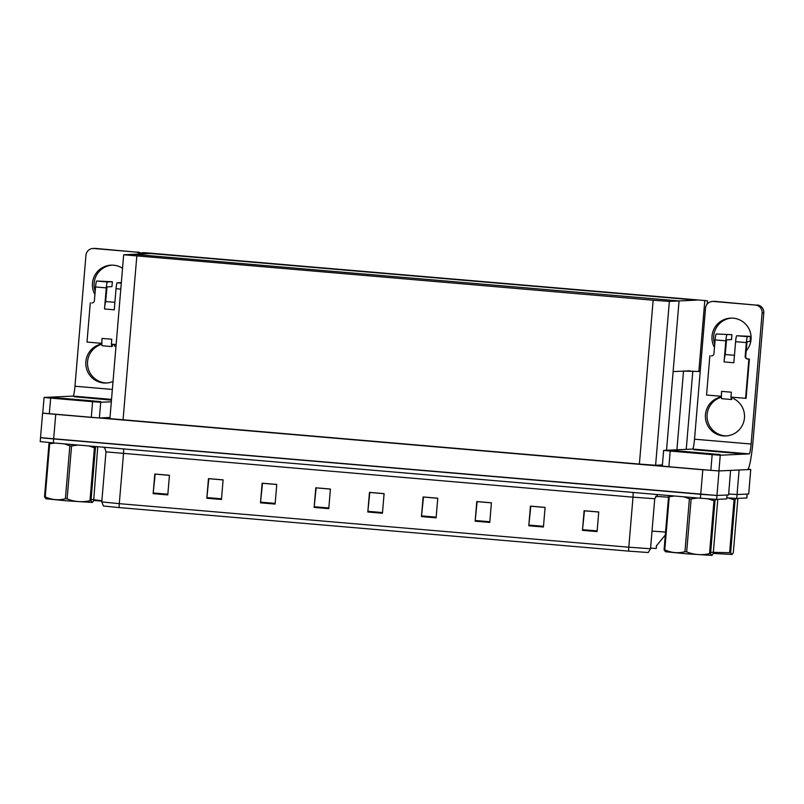 <?xml version="1.0" encoding="UTF-8"?>
<svg xmlns="http://www.w3.org/2000/svg" width="804" height="804" viewBox="0 0 804 804"><rect width="100%" height="100%" fill="white"/><g stroke="black" fill="none" stroke-linecap="round" stroke-linejoin="round"><path stroke-width="1.21" d="M692.817 371.036L686.234 449.356M676.908 449.778L683.511 371.116L700.204 371.488M748.011 469.234L750.755 469.476L748.695 494.008L737.047 494.54L728.685 494.008L737.047 494.54L747.197 494.068L746.866 497.988L736.715 498.47L726.876 497.817M750.755 469.476L738.826 470.008M656.235 548.459L650.587 548.147M141.805 252.778L707.46 300.776L144.489 252.657L141.805 252.778L141.715 253.923M707.46 300.776L707.178 304.113M704.776 300.897L698.847 371.548M690.164 370.805L673.129 371.589L679.058 300.937L133.454 254.305L150.861 253.501L696.465 300.133L679.058 300.937L133.454 254.305L123.675 254.767L653.139 300.214L669.36 301.389L679.058 300.937L666.526 450.26M730.575 470.39L728.615 494.932L716.957 495.475L40.612 437.657M730.675 470.4L719.017 470.943L702.807 469.757L42.753 413.125M123.675 254.767L109.907 418.643L639.381 464.079L655.602 465.265L662.416 464.943M40.532 437.677L40.2 441.597L53.335 442.914L700.415 498.219L716.635 499.395L726.695 498.932L727.117 495.003L716.957 495.475L700.746 494.289L44.29 438.13L40.532 437.677L42.592 413.145M597.091 531.595L598.739 511.977L584.106 510.721L582.458 530.349L597.091 531.595M598.739 512.027L584.458 510.801L582.458 530.349M543.434 527.012L545.082 507.384L530.439 506.138L528.791 525.766L543.434 527.012M545.072 507.435L530.801 506.218L528.791 525.766M489.767 522.429L491.415 502.801L476.782 501.545L475.134 521.173L489.767 522.429M491.415 502.852L477.134 501.636L475.134 521.173M436.11 517.836L437.758 498.209L423.115 496.962L421.467 516.59L436.11 517.836M437.748 498.269L423.477 497.043L421.467 516.59M167.795 494.902L169.443 475.275L154.8 474.028L153.152 493.656L167.795 494.902M169.433 475.335L155.162 474.109L153.152 493.656M221.452 499.495L223.1 479.867L208.467 478.611L206.819 498.239L221.452 499.495M223.1 479.918L208.819 478.702L206.819 498.239M275.119 504.078L276.767 484.45L262.134 483.204L260.486 502.832L275.119 504.078M276.757 484.5L262.486 483.284L260.486 502.832M328.776 508.661L330.424 489.043L315.791 487.787L314.143 507.414L328.776 508.661M330.424 489.093L316.143 487.867L314.143 507.414M382.443 513.253L384.091 493.626L369.458 492.38L367.81 511.997L382.443 513.253M384.091 493.676L369.81 492.46L367.81 511.997M628.678 551.122A4.925 0.523 -85.1 0 1 628.798 547.202L650.536 548.76L648.245 552.519L628.678 551.122L119.183 507.575L103.414 506.007L101.776 501.907L119.293 503.656A4.925 0.523 94.9 0 0 119.183 507.575M94.912 294.495A19.698 19.587 87.4 0 1 122.54 268.255M100.59 401.598L54.109 397.668L100.59 401.598M111.505 399.608L74.199 396.734L111.465 400.131L74.199 396.734L111.505 399.608M114.339 344.403L114.228 345.77A19.698 19.587 87.4 0 1 115.947 346.755M113.032 381.478A19.698 19.587 87.4 0 1 86.088 366.724A19.698 19.587 87.4 0 1 99.595 344.524L99.706 343.157M99.595 344.524L101.284 344.444L101.374 343.298M92.601 401.678L100.711 402.271L99.384 417.969L91.284 417.387L92.601 401.678L50.642 398.101L49.325 413.799L42.753 413.145L44.079 397.447L50.642 398.101M91.284 417.387L49.325 413.799M99.384 417.969L110.007 417.477M107.133 382.955A19.698 19.587 87.4 0 1 101.284 344.444M95.184 291.279A19.698 19.587 87.4 0 1 111.907 265.139M92.942 248.486L94.631 248.406A7.387 7.347 87.4 0 1 95.586 248.426L93.897 248.506A7.387 7.347 -92.6 0 0 85.958 255.24L74.963 386.232L112.359 389.437M140.187 253.994A7.387 7.347 -92.6 0 0 135.856 252.084L95.586 248.426M137.534 252.014A7.387 7.347 87.4 0 1 141.725 253.783M135.856 252.084L93.897 248.506M111.525 399.387L73.084 396.101L44.079 397.447M111.324 401.779L100.711 402.271M73.084 396.101A9.849 1.045 94.9 0 0 74.963 386.232M714.475 347.459A19.698 19.587 87.4 0 1 733.188 318.173A19.698 19.587 87.4 0 1 746.162 350.906M720.153 454.561L673.672 450.622L720.153 454.561M740.233 453.637L693.762 449.697L740.233 453.637M733.901 397.367L733.791 398.724A19.698 19.587 87.4 0 1 725.851 435.969A19.698 19.587 87.4 0 1 719.158 397.477L719.268 396.111M719.158 397.477L720.836 397.397L720.937 396.251M712.163 454.642L720.263 455.225L718.947 470.933L710.836 470.34L712.163 454.642L670.204 451.054L668.888 466.752L662.315 466.099L663.632 450.401L670.204 451.054M710.836 470.34L668.888 466.752M718.947 470.933L747.499 469.616A29.547 3.136 94.9 0 0 753.127 440.029L763.8 312.957L762.112 313.027L751.117 444.029A9.849 1.045 -85.1 0 1 749.238 453.888L720.263 455.225M726.695 435.909A19.698 19.587 87.4 0 1 720.836 397.397M714.746 344.233A19.698 19.587 87.4 0 1 731.469 318.093M712.505 301.44L714.183 301.359A7.387 7.347 87.4 0 1 715.148 301.379L713.46 301.46A7.387 7.347 -92.6 0 0 705.52 308.193L694.525 439.195L751.117 444.029M762.112 313.027A7.387 7.347 -92.6 0 0 755.418 305.048L715.148 301.379M757.097 304.967A7.387 7.347 87.4 0 1 763.8 312.957M755.418 305.048L713.46 301.46M749.238 453.888L692.646 449.054L663.632 450.401M692.646 449.054A9.849 1.045 94.9 0 0 694.525 439.195M111.585 344.172A7.387 0.784 94.9 0 0 111.957 346.574A7.387 0.784 94.9 0 0 112.731 344.273M120.791 289.118L116.037 288.716L114.268 309.811L104.51 308.977L106.279 287.882L95.545 286.958L94.39 300.696A2.462 2.452 87.4 0 1 91.746 302.947L92.279 302.917A2.462 2.452 87.4 0 0 92.329 302.927M116.037 288.716A5.909 0.623 -85.1 0 1 117.163 282.797L121.334 282.606M114.892 302.344L105.927 301.58A7.387 0.784 94.9 0 0 105.615 302.013A7.387 0.784 94.9 0 0 104.51 308.977M105.615 302.013L106.992 286.867L111.947 286.636L112.339 281.732L107.404 281.963A5.909 0.623 94.9 0 0 106.279 287.882M102.038 338.414A7.387 0.784 94.9 0 0 101.827 343.308L102.038 338.414L111.796 339.248L111.384 344.152L116.128 344.564M95.545 286.958A5.909 0.623 -85.1 0 1 96.671 281.048L112.359 281.732L111.947 286.636M90.289 302.817L86.993 342.072L101.626 343.318M111.957 346.574A7.387 0.784 94.9 0 0 111.967 346.574L102.198 345.74A7.387 0.784 94.9 0 0 102.208 345.74A7.387 0.784 94.9 0 1 101.827 343.308M731.148 397.126A7.387 0.784 94.9 0 0 731.519 399.528A7.387 0.784 94.9 0 0 732.293 397.226M735.6 341.67A5.909 0.623 -85.1 0 1 736.725 335.75L747.459 336.665A5.909 0.623 94.9 0 0 746.333 342.584L735.6 341.67L733.831 362.765L724.072 361.931L725.841 340.836L715.108 339.921L713.952 353.659A2.462 2.452 87.4 0 1 711.309 355.901L711.841 355.881A2.462 2.452 87.4 0 0 711.892 355.881M736.725 335.75L751.067 336.414M734.454 355.308L725.489 354.534A7.387 0.784 94.9 0 0 725.178 354.966A7.387 0.784 94.9 0 0 724.072 361.931M725.178 354.966L726.555 339.821L731.509 339.589L731.921 334.685L731.489 339.6M715.108 339.921A5.909 0.623 -85.1 0 1 716.233 334.002L731.901 334.695M726.967 334.916A5.909 0.623 94.9 0 0 725.841 340.836M721.6 391.367A7.387 0.784 94.9 0 0 721.389 396.271L721.6 391.367L731.359 392.201L730.947 397.116L746.102 398.342L749.398 359.087L747.941 358.966A2.462 2.452 87.4 0 1 745.7 356.303L747.047 341.579L750.052 341.439L750.464 336.534L751.077 336.574M716.233 334.002L731.921 334.685M709.852 355.78L706.555 395.025L721.188 396.282M745.579 398.362L748.876 359.107L749.398 359.087M748.876 359.107L747.408 358.986A2.462 2.452 87.4 0 1 745.177 356.323L746.333 342.584M747.459 336.665L750.464 336.534M750.775 341.489L750.052 341.439M731.519 399.528A7.387 0.784 94.9 0 0 731.529 399.528L721.761 398.694A7.387 0.784 94.9 0 0 721.771 398.694M721.389 396.271A7.387 0.784 94.9 0 0 721.761 398.694M111.475 399.98L81.505 397.357L111.495 399.759M61.516 398.261L93.415 400.965L61.516 398.261M701.158 450.29L733.067 452.994L701.158 450.29M681.078 451.215L712.977 453.928L681.078 451.215M101.847 501.113L93.686 500.48M91.113 499.314L101.877 500.771M96.128 446.562L95.435 447.808L90.993 500.761L92.39 502.45L66.451 500.812L45.878 498.761L44.521 496.782L48.974 443.838L49.667 442.592M92.39 502.45L93.676 500.631L97.746 446.702M90.993 500.761L89.968 500.691L94.41 447.748L88.621 445.929M78.109 445.024L71.566 445.969L67.114 498.912C74.501 501.877 82.119 502.47 89.968 500.691M67.114 498.912L65.395 498.771L69.837 445.818L64.27 443.848M71.566 445.969L69.837 445.818M95.435 447.808L94.41 447.748M54.973 443.044L48.974 443.838M49.667 443.919L45.225 496.872L44.521 496.782M45.225 496.872C51.717 499.877 58.441 500.51 65.395 498.771M735.891 498.45L735.087 499.837L730.635 552.79L732.042 554.479L713.248 553.433M732.042 554.479L733.318 552.66L737.77 499.716L737.228 498.45M730.635 552.79L729.61 552.72L734.062 499.776L728.082 497.907M710.676 552.268L729.61 552.72M735.087 499.837L734.062 499.776M715.801 499.374L714.997 500.771L710.555 553.715L711.952 555.403L686.013 553.765L665.441 551.725L664.084 549.745L668.536 496.792L669.229 495.555M711.952 555.403L713.238 553.594L717.681 500.641L717.138 499.374M710.555 553.715L709.53 553.644L713.972 500.701L707.992 498.842M697.661 497.988L691.128 498.922L686.676 551.876C694.063 554.84 701.681 555.433 709.53 553.644M686.676 551.876L684.948 551.725L689.4 498.781L683.832 496.802M691.128 498.922L689.4 498.781M714.997 500.771L713.972 500.701M674.536 496.008L668.536 496.792M669.229 496.872L664.787 549.825L664.084 549.745M664.787 549.825C671.28 552.83 678.003 553.464 684.948 551.725M739.107 470.008L736.715 498.47M719.017 470.943L716.635 499.395M702.807 469.757L700.415 498.219M55.727 414.452L53.335 442.914M136.811 256.074L123.052 419.949M653.139 300.214L639.381 464.079M669.36 301.389L655.602 465.265M668.496 497.204L655.592 496.339M652.014 531.122L665.571 532.037M746.785 498.008L747.117 494.078M633.019 492.46A4.925 0.523 -85.1 0 1 632.999 497.163L105.977 451.868L101.776 501.907M650.536 548.76L654.737 498.711L632.999 497.163L628.798 547.202L119.293 503.656L123.504 453.617A4.925 0.523 -85.1 0 0 123.514 448.903M726.695 498.932L727.027 495.003M382.503 512.57L367.87 511.314M328.836 507.977L314.203 506.731M275.179 503.394L260.546 502.148M221.512 498.812L206.879 497.555M167.845 494.219L153.222 492.973M436.16 517.153L421.537 515.907M489.827 521.746L475.194 520.489M543.484 526.329L528.861 525.082M597.151 530.911L582.518 529.665M96.671 281.048L107.404 281.963M91.746 302.947L92.279 302.917M117.163 282.797L121.293 283.149M711.309 355.901L711.841 355.881M747.408 358.986L747.941 358.966M745.177 356.323L745.7 356.303M656.265 548.479L656.486 545.926M656.245 546.047L665.33 534.941M103.545 447.205L104.932 448.391L105.977 451.868M654.737 498.711L657.783 494.571"/></g></svg>
